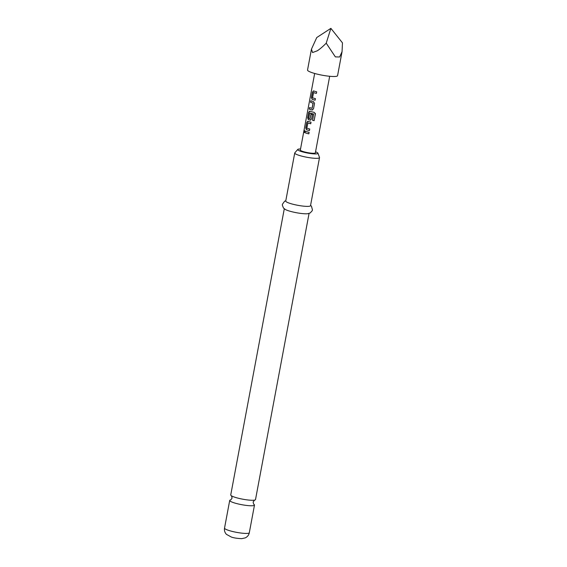 <?xml version="1.0" encoding="UTF-8"?>
<svg xmlns="http://www.w3.org/2000/svg" width="567" height="567" viewBox="0 0 567 567"><rect width="100%" height="100%" fill="white"/><g stroke="black" fill="none" stroke-linecap="round" stroke-linejoin="round"><path stroke-width="0.85" d="M304.458 130.516L304.167 131.289C304.068 132.657 304.259 132.791 304.755 131.693M304.614 131.679C304.585 130.282 304.387 130.148 304.018 131.268C303.919 132.643 304.118 132.777 304.614 131.679L304.132 132.451M304.387 130.474L304.167 131.289M309.065 213.44L255.511 499.577A12.602 1.963 -169.4 0 1 254.392 500.151A12.602 1.963 -169.4 0 1 235.383 497.408A12.602 1.963 -169.4 0 1 231.577 495.877A12.602 1.963 -169.4 0 1 230.741 494.941L284.287 208.805M313.749 90.954L312.601 92.067L311.581 97.517L312.183 99.31A7.484 1.169 10.6 0 0 312.97 99.572A7.484 1.169 10.6 0 0 315.139 100.161M313.636 90.954L312.474 92.052L311.453 97.503L312.077 99.31A7.64 1.191 10.6 0 0 312.878 99.572A7.64 1.191 10.6 0 0 315.132 100.189L315.422 98.63A7.64 1.191 10.6 0 1 313.168 98.02A7.64 1.191 10.6 0 1 312.509 97.8L313.601 92.563A7.484 1.169 10.6 0 0 314.246 92.775A7.484 1.169 10.6 0 0 316.407 93.364L316.698 91.826A7.64 1.191 10.6 0 1 314.437 91.216A7.64 1.191 10.6 0 1 313.636 90.954L313.416 90.911M309.702 107.574L309.419 109.091A7.484 1.169 10.6 0 0 311.077 109.693A7.484 1.169 10.6 0 0 311.978 109.963L312.396 109.998M310.971 100.777L310.688 102.294A7.484 1.169 10.6 0 0 312.346 102.896A7.484 1.169 10.6 0 0 313.069 103.109L312.013 108.361A7.64 1.191 10.6 0 1 311.276 108.141A7.64 1.191 10.6 0 1 309.582 107.524L309.284 109.084A7.64 1.191 10.6 0 0 310.985 109.7A7.64 1.191 10.6 0 0 311.9 109.97L313.508 108.857L314.529 103.407L313.466 101.606A7.64 1.191 10.6 0 1 312.545 101.337A7.64 1.191 10.6 0 1 310.851 100.72L310.56 102.28A7.64 1.191 10.6 0 0 312.254 102.896A7.64 1.191 10.6 0 0 312.991 103.116M309.958 111.203L308.817 112.309L307.796 117.759L308.398 119.559A7.484 1.169 10.6 0 0 309.178 119.821A7.484 1.169 10.6 0 0 310.078 120.084L310.659 120.084M309.625 111.153L308.689 112.301L307.668 117.752L308.285 119.552A7.64 1.191 10.6 0 0 309.086 119.821A7.64 1.191 10.6 0 0 310.007 120.091L311.616 118.978L312.452 114.513A7.64 1.191 10.6 0 1 311.021 114.144L310.085 118.652A7.64 1.191 10.6 0 1 309.348 118.432A7.64 1.191 10.6 0 1 308.689 118.22L309.78 112.975A7.484 1.169 10.6 0 0 310.425 113.187A7.484 1.169 10.6 0 0 313.679 114.024L312.58 120.332A7.64 1.191 10.6 0 0 314.153 120.636L315.38 113.563M311.099 114.165L310.085 118.652M308.065 121.324L306.917 122.429L305.897 127.88L306.499 129.68A7.484 1.169 10.6 0 0 307.286 129.942A7.484 1.169 10.6 0 0 309.454 130.53M307.732 121.281L306.79 122.422L305.769 127.873L306.393 129.68A7.64 1.191 10.6 0 0 307.194 129.942A7.64 1.191 10.6 0 0 309.447 130.552L309.738 129A7.64 1.191 10.6 0 1 307.484 128.383A7.64 1.191 10.6 0 1 306.832 128.17L307.916 122.933A7.484 1.169 10.6 0 0 308.561 123.138A7.484 1.169 10.6 0 0 310.723 123.726M305.287 131.14L305.003 132.657A7.484 1.169 10.6 0 0 306.662 133.266A7.484 1.169 10.6 0 0 308.831 133.855M311.439 49.187L307.534 70.039A15.274 2.381 10.6 0 0 313.168 73.023A15.274 2.381 10.6 0 0 328.86 76.198A15.274 2.381 10.6 0 0 337.571 75.659L342.057 51.682L339.626 56.998L335.359 56.884L326.216 43.177C322.829 46.586 319.866 49.116 317.336 50.775L312.573 52.554L311.439 49.187L316.747 37.542L330.88 28.35L326.216 43.177M330.88 28.35L342.468 42.865L342.057 51.682M329.682 76.276L315.351 152.863A7.64 1.191 -169.4 0 1 311 153.133A7.64 1.191 -169.4 0 1 303.147 151.545A7.64 1.191 -169.4 0 1 300.333 150.049L314.664 73.469M313.494 92.556A7.64 1.191 10.6 0 0 314.146 92.775A7.64 1.191 10.6 0 0 316.407 93.385M309.851 111.196A7.64 1.191 10.6 0 0 310.652 111.465A7.64 1.191 10.6 0 0 314.182 112.358L315.38 114.095L315.309 113.315M309.674 112.975A7.64 1.191 10.6 0 0 310.326 113.187A7.64 1.191 10.6 0 0 313.65 114.038M310.078 120.084L310.503 120.119M307.959 121.317A7.64 1.191 10.6 0 0 308.76 121.586A7.64 1.191 10.6 0 0 311.014 122.196L310.723 123.755A7.64 1.191 10.6 0 1 308.462 123.145A7.64 1.191 10.6 0 1 307.81 122.926M306.86 131.707A7.64 1.191 10.6 0 0 309.121 132.317L308.824 133.876A7.64 1.191 10.6 0 1 306.57 133.266A7.64 1.191 10.6 0 1 304.876 132.65L305.166 131.09A7.64 1.191 10.6 0 0 306.86 131.707M230.691 499.896A12.602 1.963 10.6 0 0 229.706 500.441A12.602 1.963 10.6 0 0 234.355 502.908A12.602 1.963 10.6 0 0 247.304 505.523A12.602 1.963 10.6 0 0 254.484 505.077A12.602 1.963 10.6 0 0 253.761 504.219M300.531 148.993A10.312 1.609 10.6 0 0 297.774 149.426A10.312 1.609 10.6 0 0 301.509 151.58A10.312 1.609 10.6 0 0 312.516 153.763A10.312 1.609 10.6 0 0 317.959 153.203A10.312 1.609 10.6 0 0 315.55 151.8M317.959 153.203L319.49 157.442A12.602 1.963 -169.4 0 1 319.505 157.626A12.602 1.963 -169.4 0 1 312.325 158.073A12.602 1.963 -169.4 0 1 299.383 155.457A12.602 1.963 -169.4 0 1 294.734 152.991A12.602 1.963 -169.4 0 1 294.819 152.828L297.774 149.426M294.734 152.991L285.74 201.051A12.602 1.963 10.6 0 0 290.389 203.518A12.602 1.963 10.6 0 0 303.331 206.133A12.602 1.963 10.6 0 0 310.51 205.686L319.505 157.626M285.803 200.718L284.648 201.2L282.416 204.262L282.345 205.176L283.429 207.976L285.414 209.535A12.602 1.963 10.6 0 0 289 210.931A12.602 1.963 10.6 0 0 307.746 213.709L310.163 212.979L312.19 210.761L312.445 209.882L311.474 206.225L310.574 205.353M313.679 114.024L312.608 120.31A7.484 1.169 10.6 0 0 314.146 120.608L314.153 120.636M314.146 120.608L315.372 114.066M313.14 103.237L312.119 108.283M311.978 109.963L312.552 109.963M249.31 532.732C248.8 535.092 247.46 536.8 245.284 537.87L241.776 538.65C237.226 538.459 233.753 537.927 231.357 537.048L226.446 534.362C224.787 532.576 224.149 530.485 224.532 528.097A12.602 1.963 10.6 0 0 229.181 530.563A12.602 1.963 10.6 0 0 242.123 533.178A12.602 1.963 10.6 0 0 249.31 532.732L254.484 505.077M254.555 500.115L253.123 501.979L253.64 504.141M231.435 495.785L232.101 498.046L230.833 499.874M224.532 528.097L229.706 500.441"/></g></svg>
